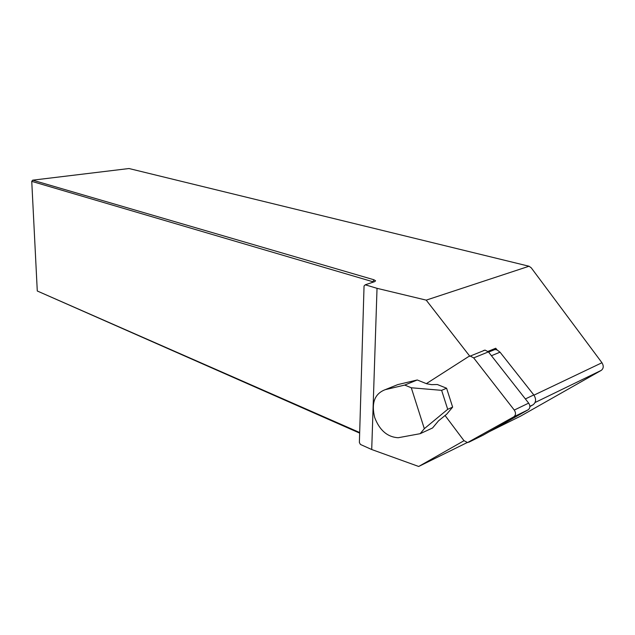 <?xml version="1.0" encoding="UTF-8"?>
<svg xmlns="http://www.w3.org/2000/svg" width="635" height="635" viewBox="0 0 635 635"><rect width="100%" height="100%" fill="white"/><g stroke="black" fill="none" stroke-linecap="round" stroke-linejoin="round"><path stroke-width="0.95" d="M529.892 406.575L533.075 404.773C536.138 402.32 536.385 399.034 533.797 394.93L500.031 352.179L497.054 349.909L494.943 349.528L492.617 350.226L495.744 348.242L487.99 351.393M497.054 349.909L495.744 348.242M469.717 356.116L426.212 300.133L377.031 288.322L371.713 449.524L418.687 466.471L464.01 440.714M377.031 288.322L365.236 284.798L364.045 286.012L359.378 442.524L360.426 444.452L371.713 449.524M426.212 300.133L529.042 266.24L129.008 168.529L32.671 180.173L373.904 279.757L375.579 280.813L374.483 281.718L365.236 284.798M359.656 433.11L37.282 290.997L359.68 432.538M529.042 266.24L531.225 267.795L601.956 362.744C603.853 365.943 603.623 368.483 601.274 370.372L520.764 416.044L489.736 431.451M467.169 442.571L418.687 466.471M373.69 281.98L31.75 181.364L37.282 290.997M32.671 180.173L31.75 181.364M385.175 389.684C374.666 393.724 371.165 402.971 374.658 417.441C379.532 430.252 387.35 437.015 398.113 437.745L420.187 433.681L424.323 428.681L411.289 387.771L404.709 385.072L417.258 379.976L397.756 384.612L385.175 389.684L404.709 385.072M446.595 388.223L452.636 407.114L447.699 409.329L441.627 390.342L446.595 388.223L437.309 384.508L431.594 384.659L426.625 383.746L417.258 379.976M420.187 433.681L432.562 427.974L438.475 420.886L446.77 414.123L452.636 407.114M424.323 428.681L447.699 409.329M441.627 390.342L411.289 387.771M483.06 435.197L528.185 409.773C530.257 408.122 530.415 405.908 528.669 403.122L488.426 351.885L485.029 350.099L483.457 350.568M445 415.409L463.931 440.611L467.558 442.579L513.81 416.814C515.89 415.147 516.041 412.901 514.279 410.067L473.678 357.894L470.257 356.06L468.678 356.529L426.347 383.635M601.956 362.744L533.964 395.153M601.274 370.372L535.091 402.503M372.689 282.313L373.904 279.757M533.075 404.773L529.884 406.329M533.797 394.93L525.383 398.939M500.031 352.179L491.442 355.719M488.426 351.885L473.678 357.894M528.669 403.122L514.279 410.067M528.185 409.773L513.81 416.814M483.33 435.062L468.813 442.222M374.658 281.654L375.579 280.813M494.943 349.528L488.601 352.108M485.029 350.099L470.257 356.06"/></g></svg>

